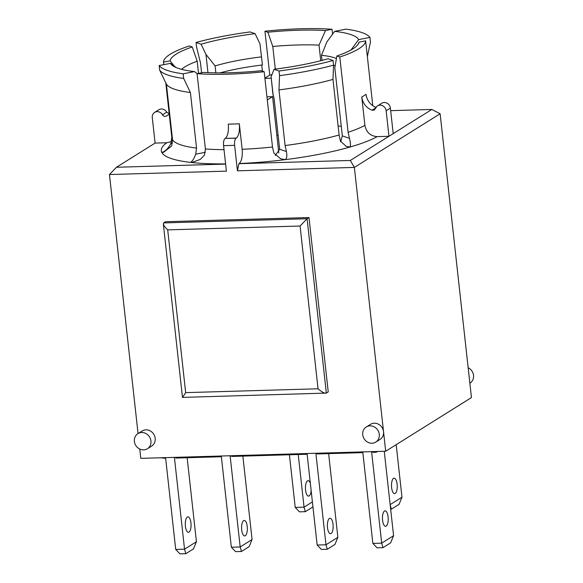 <?xml version="1.0" encoding="UTF-8"?>
<svg xmlns="http://www.w3.org/2000/svg" width="583" height="583" viewBox="0 0 583 583"><rect width="100%" height="100%" fill="white"/><g stroke="black" fill="none" stroke-linecap="round" stroke-linejoin="round"><path stroke-width="0.87" d="M338.111 125.95A87.384 17.271 173.7 0 1 341.281 126.329M276.852 135.387L278.135 135.351M139.767 449.041L140.794 458.355L385.691 451.235L471.45 397.577L440.121 113.765L431.843 109.458L393.204 133.631L390.391 108.147A5.947 5.393 -122 0 0 381.727 103.264L377.478 105.924A5.947 5.393 58 0 1 386.15 110.799L388.963 136.291L350.325 160.456L238.913 163.699L237.427 170.819L354.362 167.416L383.534 431.653A8.92 8.089 58 0 1 379.985 439.451L375.744 442.111A8.92 8.089 58 0 1 364.156 438.839A8.92 8.089 58 0 1 366.284 426.989A8.92 8.089 58 0 1 370.052 425.86A8.92 8.089 58 0 1 379.285 434.313A8.92 8.089 58 0 1 375.744 442.111M138.054 433.555L109.466 174.536L226.393 171.14L223.581 145.655L234.614 145.335A5.947 2.208 -91.7 0 1 236.093 138.215L225.329 138.368A113.539 22.445 -6.3 0 0 236.363 138.047C238.87 135.744 239.861 130.993 239.336 123.8L242.149 149.284C242.674 156.477 241.683 161.229 239.176 163.531L238.913 163.699M278.783 152.884L272.574 96.676L267.298 99.977M230.11 455.753L240.181 546.971L231.356 547.233L221.285 456.008M252.075 539.537L240.181 546.971L241.471 551.482L249.109 546.701L252.075 539.537L242.863 456.117M247.221 526.471A7.725 2.871 -91.7 0 1 244.692 535.923A7.725 2.871 -91.7 0 1 241.588 528.278A7.725 2.871 -91.7 0 1 244.241 520.473A7.725 2.871 -91.7 0 1 247.221 526.471M175.228 457.349A5.947 2.208 88.3 0 0 176.314 458.049L221.365 456.744M174.404 457.378L184.541 549.171L175.716 549.426L165.579 457.633M196.427 541.738L184.541 549.171L185.824 553.682L193.469 548.902L196.427 541.738L187.15 457.735M190.94 522.878A7.725 2.871 -91.7 0 1 188.404 532.33A7.725 2.871 -91.7 0 1 185.307 524.685A7.725 2.871 -91.7 0 1 187.959 516.881A7.725 2.871 -91.7 0 1 190.94 522.878M165.659 458.362L160.58 457.779M298.234 454.507L304.049 507.166L295.224 507.421L289.408 454.762M312.401 501.934L304.049 507.166L305.332 511.67L312.954 506.904M311.147 490.543A7.725 2.871 -91.7 0 1 308.553 496.111A7.725 2.871 -91.7 0 1 305.456 488.467A7.725 2.871 -91.7 0 1 308.108 480.662A7.725 2.871 -91.7 0 1 310.338 483.212M264.893 78.144L269.812 75.069A62.417 12.338 173.7 0 1 271.867 74.872M271.911 74.748L269.812 75.069M264.915 78.377L271.241 78.195M339.802 56.996L348.109 132.29L349.457 138.324L342.33 135.875L334.817 67.825L336.887 55.99L339.802 56.996A101.653 20.092 -6.3 0 0 365.621 40.839L359.062 42.114A95.116 18.802 173.7 0 1 358.698 43.288A95.116 18.802 173.7 0 1 336.887 55.99M342.33 135.875L340.705 141.749M279.038 71.017A107.002 21.148 -6.3 0 0 333.053 60.494L328.032 58.766A95.116 18.802 173.7 0 1 274.017 69.29L279.038 71.017L279.549 75.652L278.958 89.935L285.102 145.539L286.413 151.565L279.672 149.241L274.046 98.272L272.822 93.586L271.11 76.818L273.223 95.969M279.672 149.241L275.314 155.472M198.526 73.4L197.178 61.215A87.384 17.271 -6.3 0 0 181.597 69.348M262.408 71.119L261.745 65.063M320.745 60.727L319.025 45.131A87.384 17.271 -6.3 0 0 272.793 46.48L275.3 69.129M272.574 96.676L266.956 96.844M305.332 511.67L299.465 511.838L295.224 507.421M390.187 505.002L391.375 509.17L399.02 504.39L401.978 497.226L390.151 504.623M401.978 497.226L396.178 444.669M391.616 487.607A7.725 2.871 -91.7 0 1 394.152 478.162A7.725 2.871 -91.7 0 1 397.249 485.799A7.725 2.871 -91.7 0 1 394.596 493.612A7.725 2.871 -91.7 0 1 391.616 487.607M390.654 509.192L391.375 509.17M337.87 537.329L325.984 544.77L327.267 549.273L334.912 544.493L337.87 537.329L328.63 453.625M327.508 527.717A7.725 2.871 -91.7 0 1 330.044 518.265A7.725 2.871 -91.7 0 1 333.141 525.91A7.725 2.871 -91.7 0 1 330.488 533.715A7.725 2.871 -91.7 0 1 327.508 527.717M315.884 453.261L325.984 544.77L317.159 545.025L321.401 549.448L327.267 549.273M316.431 453.246A5.947 2.208 88.3 0 0 317.516 453.946L362.845 452.627M317.159 545.025L307.059 453.516M241.471 551.482L235.598 551.649L231.356 547.233M393.583 535.711L381.69 543.152L382.98 547.656L390.617 542.875L393.583 535.711L384.255 451.271M382.572 520.306A7.725 2.871 -91.7 0 1 385.108 510.854A7.725 2.871 -91.7 0 1 388.205 518.498A7.725 2.871 -91.7 0 1 385.56 526.303A7.725 2.871 -91.7 0 1 382.572 520.306M371.59 451.643L381.69 543.152L372.865 543.407L377.106 547.831L382.98 547.656M372.865 543.407L362.764 451.898M372.143 451.628A5.947 2.208 88.3 0 0 373.222 452.328L376.057 452.248L377.42 451.475M185.824 553.682L179.958 553.85L175.716 549.426M189.322 45.962A101.653 20.092 -6.3 0 0 163.495 62.119L170.054 60.843A95.116 18.802 173.7 0 1 192.237 46.968L189.322 45.962M332.033 29.274A101.653 20.092 -6.3 0 0 264.937 31.227L267.852 32.233A95.116 18.802 173.7 0 1 325.474 30.556L332.033 29.274L332.58 34.193M197.083 73.677A101.653 20.092 -6.3 0 0 264.179 71.731L261.271 70.725A95.116 18.802 173.7 0 1 203.642 72.401L197.083 73.677L205.398 148.978L204.458 155.078L200.37 159.348L193.221 162.03L190.605 162.402A113.539 22.445 -6.3 0 0 225.592 163.889M183.157 73.808L194.467 71.6A95.116 18.802 173.7 0 1 172.379 65.471A95.116 18.802 173.7 0 1 170.469 63.343L159.166 65.551A107.002 21.148 -6.3 0 0 183.157 73.808L183.674 78.443A107.002 21.148 -6.3 0 1 159.676 70.179L166.417 84.251L172.553 139.854L171.679 145.947L163.655 152.272L161.819 152.491A113.539 22.445 -6.3 0 0 190.605 162.402C192.426 161.258 194.11 158.525 195.669 154.203L196.544 148.111L190.408 92.508L183.674 78.443M255.099 33.668L250.078 31.941A107.002 21.148 -6.3 0 0 196.07 42.464L201.091 44.191A95.116 18.802 173.7 0 1 255.099 33.668L259.967 43.871L262.437 64.975A74.901 14.808 173.7 0 0 220.01 72.882M279.549 75.652A107.002 21.148 -6.3 0 0 333.563 65.128L333.053 60.494M159.166 65.551L159.676 70.179M201.587 72.802L200.494 62.928L196.58 47.099L196.07 42.464M350.871 50.182L358.647 39.608L369.95 37.407A107.002 21.148 -6.3 0 0 345.959 29.15L334.657 31.351L326.881 41.925L321.466 55.268L322.027 60.399M369.95 37.407L370.46 42.042L367.363 56.631M264.179 71.731L272.494 147.025L273.835 153.059L280.591 158.758L285.247 159.647A113.539 22.445 -6.3 0 0 350.062 147.018L346.171 146.391L340.421 141.035L339.109 135.016L332.973 79.412A101.653 20.092 173.7 0 1 278.958 89.935M332.973 79.412L333.563 65.128M190.408 92.508A101.653 20.092 173.7 0 1 166.417 84.251M390.668 110.661L431.843 109.458M319.025 45.131L325.474 30.556M197.178 61.215L192.237 46.968M171.271 141.582L166.825 142.748L155.1 143.09L152.28 117.598A5.947 5.393 58 0 1 154.648 112.402A5.947 5.393 58 0 1 162.519 114.829C163.48 116.257 164.705 116.709 166.184 116.192L168.983 114.385M225.614 164.085L116.462 167.255L155.1 143.09M176.234 67.599L170.469 63.343M172.444 143.207L170.87 143.52C168.305 148.381 165.288 151.376 161.819 152.491A113.539 22.445 -6.3 0 1 166.825 142.748M393.204 133.631L388.963 136.291L377.237 136.626C370.46 136.131 366.35 132.377 364.907 125.367L361.773 96.982C362.786 103.351 366.204 107.76 372.027 110.209L374.118 110.114L375.372 108.642A5.947 5.393 58 0 1 377.478 105.924M377.237 136.626A113.539 22.445 -6.3 0 1 350.062 147.018C350.74 145.276 350.536 142.383 349.457 138.324M271.11 76.818L274.017 69.29M239.176 163.531A113.539 22.445 -6.3 0 0 285.247 159.647C286.858 158.51 287.244 155.821 286.413 151.565M267.852 32.233L272.793 46.48M269.783 75.09L264.937 31.227M170.054 60.843L174.441 66.273M170.87 143.52L171.81 137.413L165.798 82.975M163.779 64.647L163.495 62.119M194.467 71.6L197.236 73.647M359.062 42.114L358.079 44.359M372.785 105.705L365.621 40.839M201.091 44.191L205.959 54.394L207.971 72.627M205.959 54.394L215.098 65.915L215.863 72.853M333.556 65.362A74.901 14.808 173.7 0 1 335.174 65.85M321.466 55.268A74.901 14.808 173.7 0 1 336.449 58.54M215.098 65.915A74.901 14.808 173.7 0 1 261.541 56.864M334.657 31.351A95.116 18.802 173.7 0 1 358.647 39.608M361.773 96.982A101.653 20.092 173.7 0 0 366.022 94.329C367.035 100.699 370.453 105.108 376.275 107.556L372.027 110.209M169.201 113.758L166.76 112.176L162.519 114.829M166.76 112.176A5.947 5.393 -122 0 0 158.889 109.742L154.648 112.402M166.184 116.192L169.245 114.159M300.077 226.022L318.048 388.781L185.671 392.629L182.574 397.402L326.327 393.088L307.073 218.742L163.67 222.91L163.32 223.836C163.619 225.395 165.076 227.406 167.7 229.87L300.077 226.022L307.073 218.742L308.983 217.546L328.236 391.893L326.327 393.088M318.048 388.781C321.255 391.601 323.813 393.088 325.729 393.241M308.983 217.546L165.579 221.715L163.67 222.91M141.705 432.499A8.92 8.089 58 0 1 150.458 438.853A8.92 8.089 58 0 1 147.39 448.75A8.92 8.089 58 0 1 134.389 441.433A8.92 8.089 58 0 1 137.931 433.628A8.92 8.089 58 0 1 141.705 432.499M137.931 433.628L142.179 430.975A8.92 8.089 58 0 1 153.766 434.248A8.92 8.089 58 0 1 151.638 446.097L147.39 448.75M366.284 426.989L370.526 424.337A8.92 8.089 58 0 1 383.534 431.653L385.691 451.235M237.427 170.819L234.614 145.335M469.869 383.22L469.993 383.14A8.92 8.089 -122 0 0 473.534 375.343A8.92 8.089 -122 0 0 468.156 367.727M239.336 123.8A101.653 20.092 173.7 0 1 228.303 124.121C228.828 131.313 227.836 136.065 225.329 138.368M225.067 138.535A5.947 2.208 88.3 0 0 223.581 145.655M350.325 160.456L354.362 167.416L440.121 113.765M116.462 167.255L109.466 174.536M230.941 455.731A5.947 2.208 88.3 0 0 232.027 456.431L307.139 454.244M205.274 152.331L195.669 154.203M224.025 149.649A101.653 20.092 173.7 0 1 205.398 148.978M196.544 148.111A101.653 20.092 173.7 0 1 172.553 139.854M272.494 147.025A101.653 20.092 173.7 0 1 242.149 149.284M364.907 125.367A101.653 20.092 173.7 0 1 348.109 132.29M339.109 135.016A101.653 20.092 173.7 0 1 285.102 145.539M390.391 108.147L386.15 110.799M185.671 392.629L167.7 229.87M170.957 142.106L171.832 139.592M182.472 397.315L163.32 223.836M377.718 451.461L376.866 452"/></g></svg>
